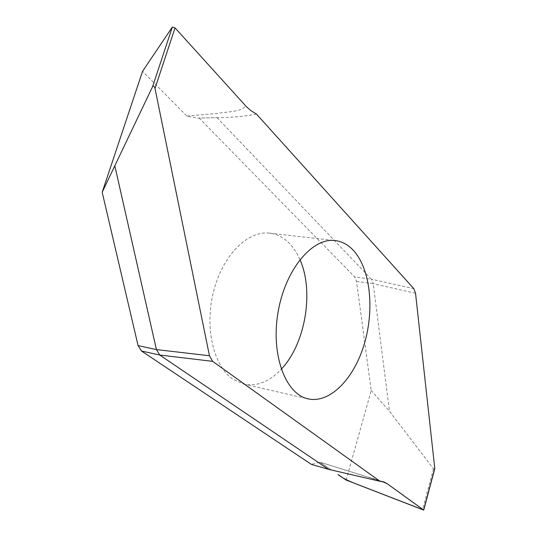 <?xml version="1.0" encoding="UTF-8"?>
<svg xmlns="http://www.w3.org/2000/svg" width="537" height="537" viewBox="0 0 537 537"><rect width="100%" height="100%" fill="white"/><g stroke="black" fill="none" stroke-linecap="round" stroke-linejoin="round"><path stroke-width="0.4" stroke-dasharray="2.69 2.01" d="M256.458 114.059C244.442 116.395 231.742 117.583 218.351 117.61L197.723 118.093L186.963 116.099L142.553 71.334M199.113 118.019L354.682 276.917L356.534 281.368L371.215 390.54L346.143 480.051M319.743 462.109L331.269 469.942C327.885 467.479 321.213 463.565 321.334 462.585L381.74 481.407L319.743 462.109L311.379 464.384M299.921 259.613C296.934 252.752 293.148 247.074 288.564 242.57C282.999 237.173 276.676 234.031 269.608 233.159C248.067 230.333 222.902 254.907 213.679 290.9C204.302 326.825 213.33 365.751 232.595 379.028L243.858 384.17C257.069 386.653 269.527 381.679 281.24 369.248M217.002 117.637L371.416 279.206L354.682 276.917M434.507 469.217L433.466 468.794L389.473 411.188L371.215 390.54M356.534 281.368L373.228 283.697L389.473 411.188M415.537 293.269L373.228 283.69L371.423 279.206L413.832 288.678M186.963 116.099L218.405 113.314C227.722 111.468 242.321 112.032 245.469 105.655M433.466 468.794L422.518 509.848M383.619 481.843L369.402 477.299M218.244 117.616L197.723 118.093M243.858 384.17L308.151 398.87M269.608 233.159L335.142 240.569"/><path stroke-width="0.81" d="M172.33 27.072L175.035 27.884L155.005 88.424C154.294 86.202 153.488 85.611 152.589 86.652L172.33 27.072L142.553 71.334L102.184 192.246L138.076 345.606L141.466 351.003L311.379 464.384L328.49 469.338L159.771 355.044L156.421 349.587L209.45 355.749L212.652 361.354L159.764 355.038M386.962 483.555L381.74 481.407L386.962 483.555L423.727 510.11L356.622 484.139C347.674 480.649 341.485 477.447 338.048 474.547L346.143 480.051L423.633 510.002L386.962 483.555L383.619 481.843L380.001 481.28L212.652 361.354M281.24 369.248C305.378 343.948 314.32 291.477 299.921 259.613M423.633 510.002L434.755 468.264L415.537 293.269L413.832 288.678L256.458 114.059L250.786 110.588L246.201 106.447L175.035 27.884M380.001 481.28L328.49 469.338M155.005 88.424L209.45 355.749M353.245 250.229C370.402 268.614 374.658 309.151 364.354 343.808C354.185 378.498 330.101 403.743 308.151 398.87C285.624 394.373 270.641 354.923 278.052 312.272C285.194 269.581 312.4 237.334 335.142 240.569C341.941 241.422 347.976 244.644 353.245 250.229M434.755 468.264L434.507 469.217M152.589 86.652L102.184 192.246M114.925 166.289L156.421 349.587L138.076 345.606M159.771 355.044L141.466 351.003M423.74 510.076L434.816 468.499"/></g></svg>
